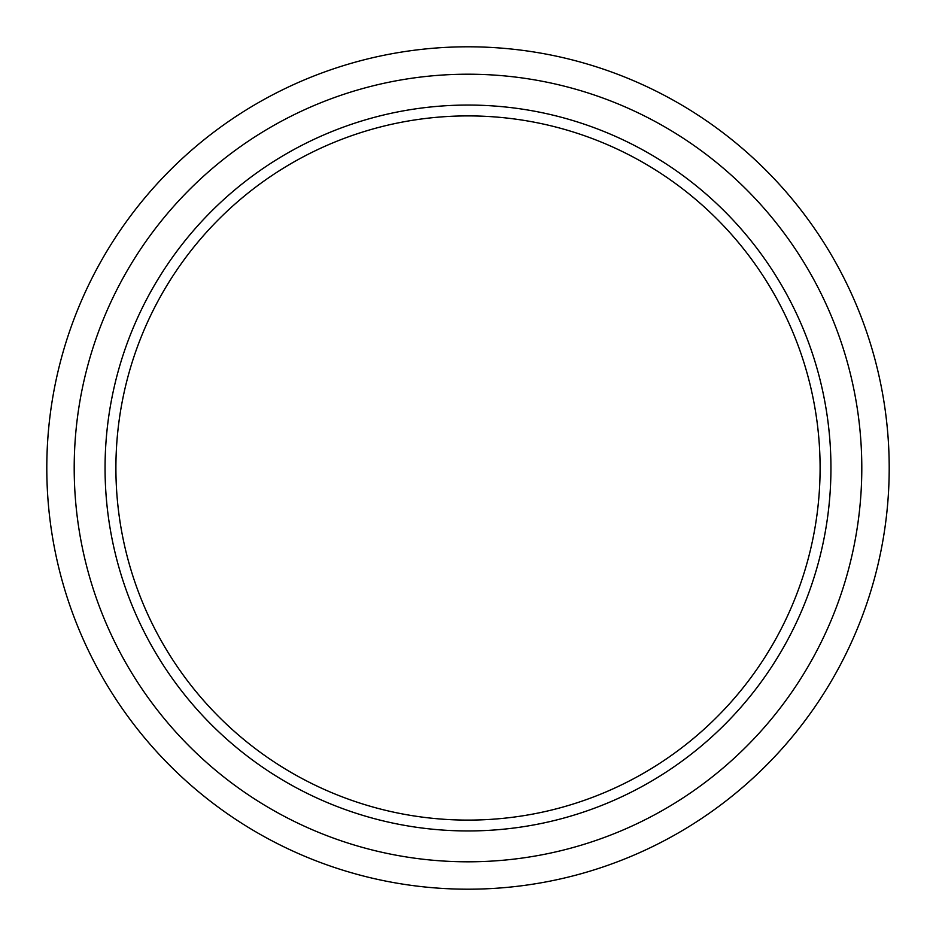 <?xml version="1.0" encoding="UTF-8"?>
<svg xmlns="http://www.w3.org/2000/svg" width="936" height="936" viewBox="0 0 936 936"><rect width="100%" height="100%" fill="white"/><g stroke="black" fill="none" stroke-linecap="round" stroke-linejoin="round"><path stroke-width="1.4" d="M468 830.946A362.946 362.946 0 0 0 782.32 286.533A362.946 362.946 0 0 0 153.679 286.533A362.946 362.946 0 0 0 468 830.946M468 820.1A352.1 352.1 0 0 0 772.925 291.95A352.1 352.1 0 0 0 163.075 291.95A352.1 352.1 0 0 0 468 820.1M468 889.2A421.2 421.2 0 0 0 832.771 257.4A421.2 421.2 0 0 0 103.229 257.4A421.2 421.2 0 0 0 468 889.2M468 861.81A393.81 393.81 0 0 0 809.043 271.101A393.81 393.81 0 0 0 126.957 271.101A393.81 393.81 0 0 0 468 861.81"/></g></svg>
